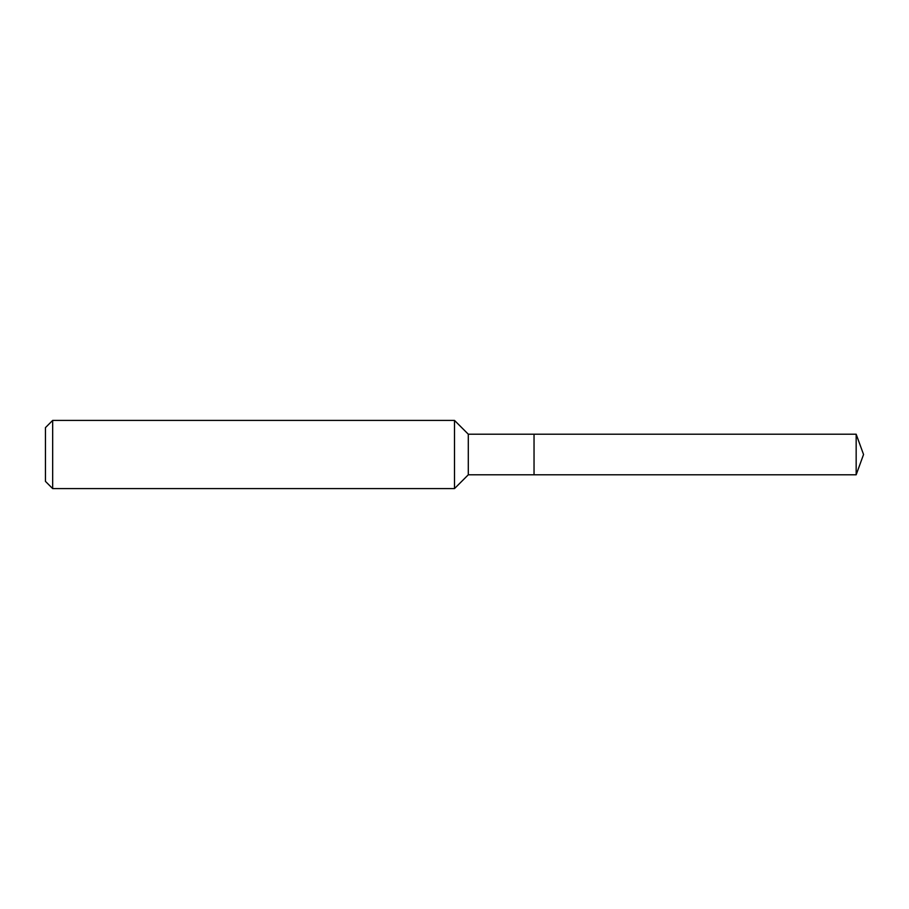 <?xml version="1.0" encoding="UTF-8"?>
<svg xmlns="http://www.w3.org/2000/svg" width="909" height="909" viewBox="0 0 909 909"><rect width="100%" height="100%" fill="white"/><g stroke="black" fill="none" stroke-linecap="round" stroke-linejoin="round"><path stroke-width="1.36" d="M468.294 454.5L468.294 474.793L856.164 474.793L856.164 434.207L534.038 434.207L534.038 474.793L534.038 434.207L468.294 434.207L468.294 454.5M52.665 420.412L52.665 488.587L45.45 481.372L45.45 427.628L52.665 420.412L454.5 420.412L454.5 488.587L468.294 474.793M52.665 488.587L454.5 488.587M468.294 434.207L454.5 420.412M856.164 434.207L863.55 454.5L856.164 474.793"/></g></svg>

